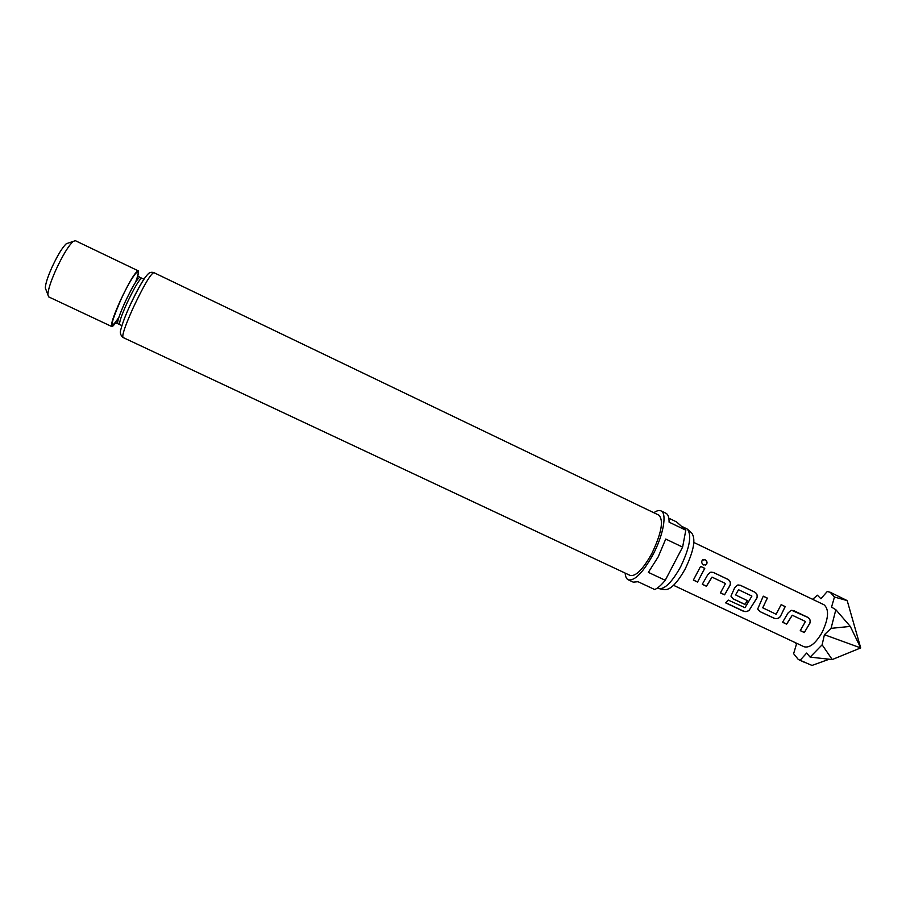 <?xml version="1.0" encoding="UTF-8"?>
<svg xmlns="http://www.w3.org/2000/svg" width="906" height="906" viewBox="0 0 906 906"><rect width="100%" height="100%" fill="white"/><g stroke="black" fill="none" stroke-linecap="round" stroke-linejoin="round"><path stroke-width="1.36" d="M705.072 559.727C707.133 561.086 707.563 562.694 706.374 564.551L703.566 564.97C701.686 563.589 701.267 561.98 702.32 560.157L705.072 559.727M702.728 559.772L704.97 559.795C707.031 561.154 707.473 562.762 706.295 564.597L705.581 565.05M792.308 615.253L786.623 624.189L782.558 622.263L788.107 612.909L791.051 610.361L793.611 610.587L807.812 617.337C809.987 618.707 810.677 620.678 809.885 623.237L804.313 632.569L800.27 630.644L805.434 621.482L792.24 615.219L786.601 624.087L782.614 622.196M791.629 610.316L807.722 617.337C809.93 618.696 810.621 620.655 809.805 623.203L804.313 632.569M763.248 596.205L767.28 598.119L762.773 607.824L776.148 614.257L781.131 604.653L785.208 606.59L780.338 616.578C778.673 618.594 776.612 619.172 774.143 618.288L759.84 611.527L757.778 608.787L763.271 596.159L767.371 598.107L762.807 607.598M781.119 604.698L785.117 606.601L780.338 616.578M738.571 589.749L735.57 594.925L747.439 600.655L744.925 604.472L733.101 598.877L731.006 596.001L734.755 587.575L737.518 585.072L740.349 585.265L754.777 592.128C756.997 593.521 757.699 595.502 756.884 598.085L749.171 610.259C747.416 611.731 745.31 611.98 742.863 610.984L725.604 602.841L728.22 600.078L744.97 607.7L751.912 596.069L738.503 589.715L735.57 594.936M738.152 584.982L740.27 585.276L754.698 592.128C756.94 593.509 757.643 595.48 756.816 598.051L749.171 610.259M747.371 600.621L744.902 604.359L733.079 598.775L731.074 596.556M712.048 577.156L706.431 586.261L702.275 584.291L707.745 574.755L710.417 572.275L713.396 572.445L727.937 579.364C730.168 580.769 730.882 582.762 730.055 585.344L724.562 594.834L720.417 592.875L725.502 583.532L711.991 577.122L706.42 586.159L702.32 584.223M711.085 572.162L713.316 572.456L727.858 579.376C730.123 580.757 730.825 582.739 729.987 585.321L724.562 594.834M700.587 566.397L704.709 568.356L697.541 582.06L693.362 580.078L700.61 566.363L704.777 568.345L697.541 582.06M693.883 542.49L823.962 604.744C829.307 609.262 828.639 618.56 821.98 632.648C815.513 643.554 809.522 648.254 804.03 646.748L673.554 585.321M687.982 529.682L691.448 532.739C696.091 538.379 694.019 550.429 685.23 568.855C677.156 583.26 670.236 590.168 664.46 589.602L659.896 588.843M657.382 588.005L658.9 588.673C664.891 589.274 672.116 582.003 680.587 566.873C689.817 547.496 692.025 534.88 687.212 529.013L681.255 526.103M653.838 512.728C656.759 510.656 659.138 510.033 660.984 510.871C667.246 513.136 663.486 534.902 653.067 554.506C642.932 572.683 634.664 581.12 628.254 579.817C626.442 578.923 625.412 576.68 625.174 573.102M628.254 579.817L633.237 582.15L638.028 581.72L654.732 589.546C657.869 588.119 661.369 585.038 665.231 580.293L648.345 572.354L658.164 556.93L665.729 539.047L682.614 547.111L665.231 580.293M153.805 272.604L658.866 515.14C663.849 520.304 661.539 533.034 651.946 553.317C643.09 569.217 635.853 576.601 630.225 575.469L123.012 337.485C120.441 335.333 119.751 332.559 120.94 329.161C123.261 320.271 127.961 309.886 129.988 305.481C138.074 288.38 144.077 277.916 147.972 274.11C149.388 272.4 151.336 271.902 153.805 272.604C150.532 274.02 143.714 285.639 133.329 307.485C125.311 325.333 121.868 335.333 123.012 337.485M46.036 289.897L45.3 287.972C45.481 283.85 47.678 277.01 51.902 267.451C57.508 255.401 62.31 247.474 66.319 243.703L68.278 243.057M137.553 276.772C138.618 273.182 138.833 271.2 138.21 270.826L75.277 240.645L73.092 241.472C68.346 245.99 62.593 255.503 55.832 270.033C50.759 281.528 48.097 289.727 47.859 294.631L48.596 296.84L111.766 326.534C112.446 326.772 113.85 325.356 115.957 322.264M138.21 270.826C135.198 271.959 129.241 281.891 120.339 300.611C113.488 315.945 110.634 324.586 111.766 326.534M668.832 518.198L676.589 521.924L685.808 530.191L682.614 547.111M685.808 530.191L669.092 522.162C669.149 517.315 668.096 514.336 665.944 513.249L660.984 510.871M822.127 644.812L810.134 657.122L832.229 659.557L822.127 644.812L824.415 634.721L831.062 628.356L850.281 626.408L835.842 609.715L831.062 628.356M829.103 659.274L811.98 665.434L798.311 659.477L793.622 653.702L796.567 643.736L794.562 642.286M812.637 599.33L817.405 595.219L820.893 598.73L827.235 591.527L830.213 592.264L834.449 597.043L847.189 600.599L830.213 592.264M800.304 660.089L806.646 653.067L810.134 657.122M835.842 609.715L831.538 607.122L834.449 597.043M850.281 626.408L860.7 647.915L824.415 634.721M847.189 600.599L860.7 647.915L832.229 659.557M697.518 581.958L693.418 580.01M724.54 594.732L720.474 592.807M749.16 610.134C747.427 611.618 745.332 611.856 742.875 610.837L742.863 610.984M742.875 610.837L725.706 602.739M780.281 616.499C778.639 618.526 776.589 619.092 774.12 618.186L759.84 611.527M759.817 611.414L757.846 609.274M804.279 632.456L800.326 630.576M138.188 276.217L139.864 277.315C137.395 278.301 132.457 286.568 125.062 302.151C119.354 314.903 116.942 322.094 117.837 323.714L119.762 324.608C118.89 323.012 121.302 315.832 127.01 303.08C134.416 287.508 139.331 279.229 141.778 278.233L143.907 279.274M118.89 317.338C109.241 331.562 109.785 325.967 120.498 300.554C132.31 274.473 143.352 261.517 135.583 282.151M130.011 305.345C137.429 289.546 143.103 279.456 147.032 275.084M45.3 287.972L47.859 294.631M117.837 323.714L115.934 323.102M66.319 243.703L73.092 241.472M139.864 277.315L141.778 278.233M119.762 324.608L121.914 325.605M798.311 659.477L805.185 662.694"/></g></svg>
